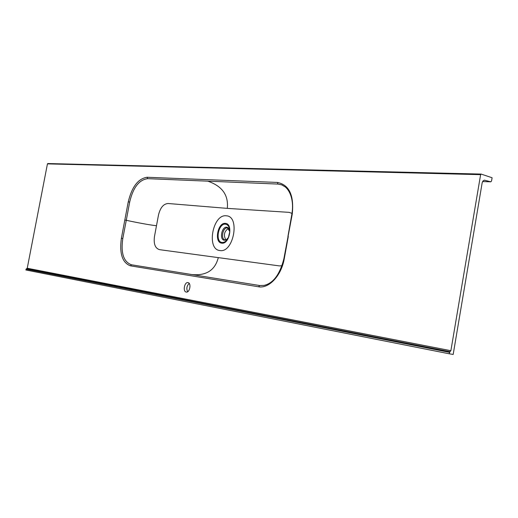 <?xml version="1.0" encoding="UTF-8"?>
<svg xmlns="http://www.w3.org/2000/svg" width="518" height="518" viewBox="0 0 518 518"><rect width="100%" height="100%" fill="white"/><g stroke="black" fill="none" stroke-linecap="round" stroke-linejoin="round"><path stroke-width="0.78" d="M186.234 292.055L186.24 292.055C189.756 292.942 191.595 283.061 188.002 282.627L187.976 282.621C184.453 281.779 182.64 291.615 186.234 292.055M288.299 236.499L284.227 258.909C281.378 275.537 269.023 288.766 258.579 286.784L130.458 265.838C122.332 262.768 119.308 253.58 121.38 238.274L128.25 201.845C131.909 186.778 138.189 178.581 147.099 177.266L277.408 182.44C289.245 184.822 294.192 195.383 292.249 214.115L283.851 258.883C279.83 274.482 273.226 283.327 264.044 285.412L259.68 285.528L258.579 286.784M27.24 268.24L450.88 350.699L480.62 174.657L47.442 163.882L27.24 268.24L26.535 268.777L449.98 351.664L449.138 353.768L453.179 354.454L482.18 182.692L483.022 180.944L484.33 180.173L490.831 181.824L491.563 180.963L492.1 177.752L481.203 174.1L480.62 174.657M187.645 291.744C186.227 288.61 186.745 285.832 189.199 283.424M449.384 352.311L26.068 269.14L25.9 269.995L449.138 353.768M225.874 239.86C223.29 235.224 224.171 231.384 228.522 228.341M226.249 215.805C212.723 213.895 206.17 249.546 219.897 250.537C233.637 253.198 240.404 216.019 226.249 215.805M291.997 213.371L289.122 212.354L227.292 208.378L168.175 203.509C163.526 203.788 160.295 207.627 158.482 215.035L154.481 236.448C153.509 243.959 155.206 248.368 159.57 249.663L279.506 265.922L282.057 265.689M156.507 225.738C148.808 224.935 132.886 221.769 126.282 220.286L122.798 238.507C120.694 253.114 123.588 261.875 131.481 264.789L259.68 285.528M292.249 214.115L291.867 214.148C294.069 201.308 290.481 191.213 285.308 186.992L281.85 184.907L277.985 184.071L147.656 178.665C139.064 179.804 133.068 187.613 129.668 202.085L126.282 220.286L124.78 220.033M450.88 350.699L449.98 351.664M26.068 269.14L26.535 268.777M47.442 163.882L47.831 163.546L481.015 174.093M225.013 239.905L225.168 239.931C225.518 240.54 226.593 239.724 228.412 237.49L226.515 239.627L224.378 240.235C219.172 239.951 221.652 226.411 226.761 227.214C228.477 227.512 229.48 228.969 229.772 231.578L227.467 227.868C222.876 227.124 220.415 239.174 225.013 239.905L225.129 239.925M225.505 224.177C218.343 223.083 214.866 242.055 222.157 242.482C224.631 242.579 226.729 240.896 228.444 237.419L229.772 231.656C229.688 227.221 228.263 224.728 225.505 224.177M221.788 243.156C213.915 242.689 217.677 222.216 225.401 223.394C233.404 223.614 229.584 244.58 221.788 243.156M190.423 274.385C205.562 276.275 214.834 270.765 218.24 257.854M207.614 181.112C222.118 186.007 228.678 195.092 227.292 208.378M129.668 202.085L128.25 201.845M147.099 177.266L147.656 178.665M277.408 182.44L277.985 184.071M122.798 238.507L121.38 238.274M131.481 264.789L130.458 265.838M284.227 258.909L283.851 258.883M490.831 181.824L482.601 181.565L490.727 181.812M484.913 180.212L484.188 180.193M228.444 237.419L229.772 231.656M481.112 174.08L47.831 163.546M291.867 214.148L287.924 236.499"/></g></svg>
